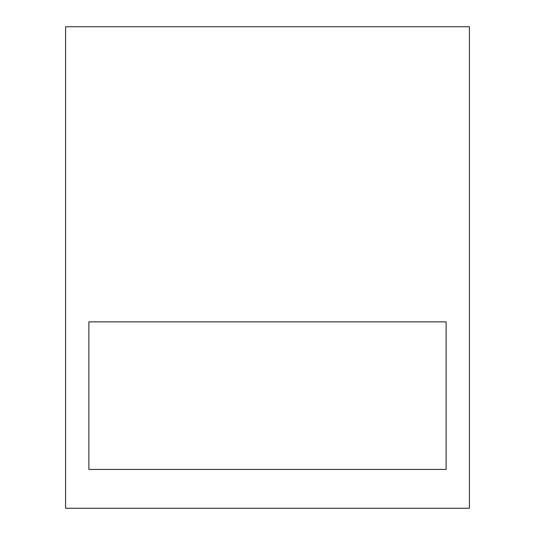 <?xml version="1.0" encoding="UTF-8"?>
<svg xmlns="http://www.w3.org/2000/svg" width="535" height="535" viewBox="0 0 535 535"><rect width="100%" height="100%" fill="white"/><g stroke="black" fill="none" stroke-linecap="round" stroke-linejoin="round"><path stroke-width="0.8" d="M88.877 469.422L88.877 321.863L446.123 321.863L446.123 469.422L88.877 469.422L446.123 469.422L446.123 321.863L88.877 321.863L88.877 469.422L88.877 321.863L446.123 321.863L446.123 469.422L88.877 469.422L88.877 321.863L446.123 321.863L446.123 469.422L88.877 469.422M469.422 26.75L469.422 508.25L65.578 508.25L65.578 26.75L469.422 26.75L65.578 26.75L65.578 508.25L469.422 508.25L469.422 26.75"/></g></svg>
